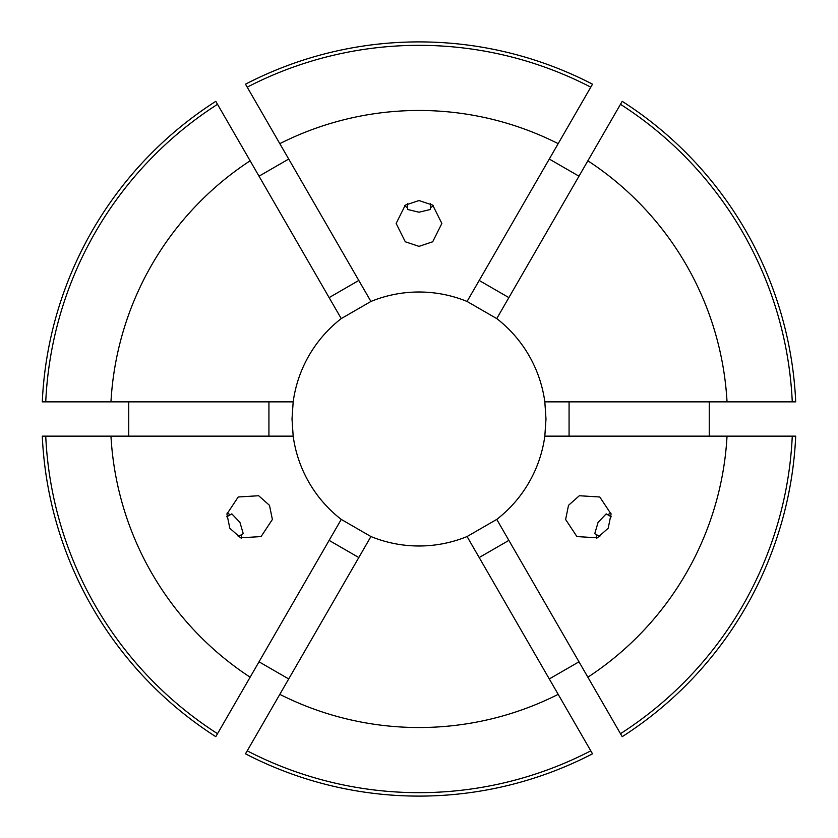 <?xml version="1.0" encoding="UTF-8"?>
<svg xmlns="http://www.w3.org/2000/svg" width="838" height="838" viewBox="0 0 838 838"><rect width="100%" height="100%" fill="white"/><g stroke="black" fill="none" stroke-linecap="round" stroke-linejoin="round"><path stroke-width="1.26" d="M611.248 516.795L607.697 514.752A22.856 22.794 120 0 1 610.954 513.191M607.697 514.752L606.178 513.872L598.07 522.388L594.75 533.659L599.819 536.592M568.51 505.324L579.341 495.74L599.778 496.986L611.08 514.061L608.189 528.233L597.368 537.818L576.921 536.571L565.619 519.487L568.51 505.324M238.181 536.592L241.732 534.539A22.856 22.794 -120 0 1 241.449 538.143M241.732 534.539L243.25 533.659L239.93 522.388L231.822 513.872L226.752 516.795M269.49 505.324L272.381 519.487L261.079 536.571L240.632 537.818L229.811 528.233L226.92 514.061L238.222 496.986L258.659 495.74L269.49 505.324M407.572 203.613L407.572 207.709A22.856 22.794 0 0 1 404.597 205.666M407.572 207.709L407.572 209.469L419 212.224L430.428 209.469L430.428 203.613M419 246.362L405.288 241.773L396.144 223.453L405.288 205.121L419 200.544L432.712 205.121L441.856 223.453L432.712 241.773L419 246.362M128.738 401.863L128.738 436.137M42.288 401.863A377.1 377.1 0 0 1 215.795 101.325L217.524 104.31A373.664 373.664 0 0 0 45.734 401.863L42.288 401.863M288.712 159.052L259.026 176.19M558.181 143.654A308.52 308.52 0 0 0 279.819 143.654L245.492 84.188A377.1 377.1 0 0 1 592.508 84.188L467.07 301.46A126.988 126.988 0 0 0 370.93 301.46L341.244 318.597A126.988 126.988 0 0 0 293.174 401.863L292.012 419L293.174 436.137A126.988 126.988 0 0 0 341.244 519.403L370.93 536.54A126.988 126.988 0 0 0 467.07 536.54L496.756 519.403A126.988 126.988 0 0 0 544.826 436.137L545.988 419L544.826 401.863A126.988 126.988 0 0 0 496.756 318.597L467.07 301.46M578.974 176.19L549.288 159.052M727.038 401.863A308.52 308.52 0 0 0 587.867 160.802L622.205 101.325A377.1 377.1 0 0 1 795.712 401.863L544.826 401.863M709.262 436.137L709.262 401.863M467.07 536.54L558.181 694.346A308.52 308.52 0 0 1 279.819 694.346L245.492 753.812A377.1 377.1 0 0 0 592.508 753.812L590.79 750.838A373.664 373.664 0 0 1 247.21 750.838M558.181 694.346L590.79 750.838M792.266 436.137L727.038 436.137A308.52 308.52 0 0 1 587.867 677.198L622.205 736.675A377.1 377.1 0 0 0 795.712 436.137L792.266 436.137A373.664 373.664 0 0 1 620.476 733.69M247.21 87.162A373.664 373.664 0 0 1 590.79 87.162M620.476 104.31A373.664 373.664 0 0 1 792.266 401.863M370.93 536.54L279.819 694.346M496.756 519.403L587.867 677.198M727.038 436.137L544.826 436.137M279.819 143.654L370.93 301.46M587.867 160.802L496.756 318.597M549.288 678.948L578.974 661.811M259.026 661.811L288.712 678.948M217.524 733.69L215.795 736.675A377.1 377.1 0 0 1 42.288 436.137L110.962 436.137A308.52 308.52 0 0 0 250.133 677.198L217.524 733.69A373.664 373.664 0 0 1 45.734 436.137M293.174 401.863L110.962 401.863A308.52 308.52 0 0 1 250.133 160.802L217.524 104.31M110.962 401.863L45.734 401.863M341.244 519.403L250.133 677.198M293.174 436.137L110.962 436.137M250.133 160.802L341.244 318.597M268.925 436.137L268.925 401.863M569.075 436.137L569.075 401.863M479.189 280.458L508.876 297.605M329.125 297.605L358.811 280.458M358.811 557.542L329.125 540.395M508.876 540.395L479.189 557.542M433.403 205.666A22.856 22.794 0 0 1 430.428 207.709M227.046 513.191A22.856 22.794 -120 0 1 230.303 514.752M596.551 538.143A22.856 22.794 120 0 1 596.268 534.539"/></g></svg>
